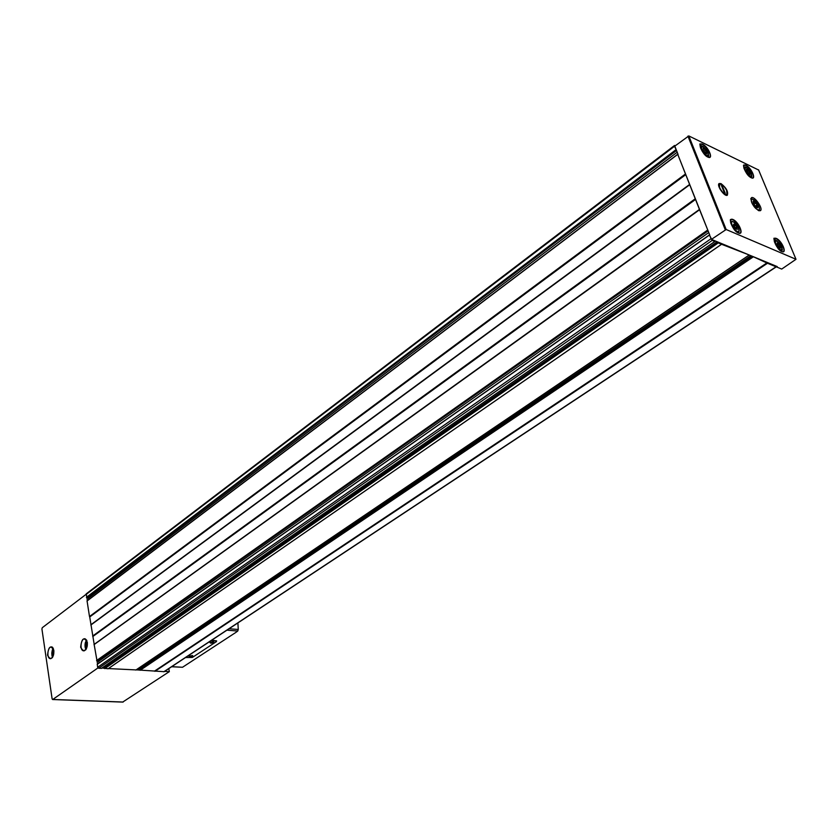 <?xml version="1.0" encoding="UTF-8"?>
<svg xmlns="http://www.w3.org/2000/svg" width="838" height="838" viewBox="0 0 838 838"><rect width="100%" height="100%" fill="white"/><g stroke="black" fill="none" stroke-linecap="round" stroke-linejoin="round"><path stroke-width="1.26" d="M53.464 655.243L52.794 653.399L53.883 651.095M86.796 647.334L86.073 645.449L86.628 643.123L87.372 642.84M781.707 269.071L776.679 266.997L777.266 266.61L714.542 240.653L714.814 241.491L712.195 240.401L709.398 234.933L711.431 239.375L726.169 229.518L796.006 259.288L781.707 269.071M699.5 209.552L677.712 154.244L707.963 230.534L699.5 209.552L94.139 644.401L97.564 664.01M758.631 170.03L688.815 135.934L674.81 146.126L676.371 150.107L674.506 146.262L674.517 145.487L675.334 145.718M714.542 240.653L711.431 239.375M748.816 254.836L721.539 244.267L718.25 242.905L717.852 242.025M776.449 266.274L776.051 266.788L767.493 263.258L752.587 256.407M721.581 244.277L108.144 668.766L101.974 667.98M136.028 669.918L108.427 668.567M767.042 262.828L154.569 671.06L136.217 669.845M164.175 671.678L154.569 671.06M87.362 600.647L86.22 593.849L674.496 145.508M685.704 174.419L89.498 616.527L87.058 600.877L677.701 154.381M699.479 209.406L94.139 644.401M94.17 644.265L89.708 616.799M101.44 668.326L98.675 668.274L97.658 667.278L97.25 664.23L709.377 235.059M97.973 667.917L52.763 699.468L52.124 698.902L41.921 628.971L42.277 627.704L85.958 594.435M168.784 668.63L169.328 671.636L122.767 702.035M169.328 671.636L164.636 671.374M104.572 668.127L104.132 666.482M98.947 663.036L98.675 661.329L97.03 660.711M88.713 599.62L88.472 598.143L86.859 597.494M139.873 670.033L139.537 668.776L137.924 668.682M707.963 230.534L709.765 235.132M676.371 150.107L678.078 154.454M721.005 183.606C726.347 187.827 728.452 191.713 727.311 195.244C724.524 197.014 716.281 185.188 719.14 183.522L721.005 183.606M758.505 210.579L760.328 210.715C763.701 209.144 754.368 195.547 751.414 197.737C750.387 201.759 752.744 206.033 758.505 210.579M749.968 173.078L750.062 174.493L748.638 173.812L746.459 170.648L746.438 169.224L747.873 169.915L749.968 173.078M703.993 151.29L705.355 149.918L706.811 152.317L706.78 153.763L705.292 152.987M702.935 149.866L705.25 153.029M703.082 149.761L703.019 148.326L705.355 149.918M777.716 245.45L779.089 244.099L780.524 246.508L780.587 248.058L779.162 247.44L776.973 243.188M777.36 242.926L779.089 244.099M735.764 228.627L734.235 226.396L735.754 225.338L736.728 226.763L737.241 229.403L735.712 228.743L733.92 226.438L733.491 224.364M733.92 224.102L735.754 225.338M778.261 246.246L779.089 247.388M776.952 244.267L777.591 245.105M733.543 225.516L734.235 226.396M734.696 224.657L733.365 225.621L734.811 224.636M704.349 151.888L705.303 152.935M703.187 150.128L703.91 151.008M747.842 172.879L748.606 173.77M747.224 171.874L748.638 170.753M746.532 170.942L747.203 171.78M753.959 204.441L755.886 203.089L757.646 206.012L757.688 207.845L755.907 207.038L753.791 204.315L753.184 203.068L753.75 201.602L753.153 201.235L753.257 201.885M753.75 201.602L755.886 203.089M719.496 187.073L719.999 188.33C722.534 192.771 724.86 194.814 726.965 194.458L726.598 190.32C724.21 186.078 721.937 184.014 719.779 184.13L719.496 187.073L718.805 186.141M722.262 185.879L725.205 193.18L724.367 192.803L721.424 185.491L722.262 185.879L721.717 186.225M719.999 188.33L720.177 189.388M237.898 622.927L238.264 629.485L237.762 631.035L235.75 632.491L182.516 667.268L171.769 666.66M211.731 640.232L216.644 640.892M171.622 666.755L182.516 667.268M211.166 640.609L216.214 640.976L216.497 641.562L192.363 657.442L185.544 657.547M210.809 643.186C213.397 642.914 214.298 642.4 213.501 641.667L210.013 642.662L210.809 643.186M189.88 656.992C192.405 656.73 193.285 656.238 192.541 655.525L189.063 656.489L189.88 656.992M189.357 656.175L192.541 655.525M210.296 642.337L213.522 641.678M53.464 649.041C51.506 651.545 51.275 654.153 52.794 656.877M86.901 640.871C84.68 643.479 84.439 646.224 86.188 649.104M776.051 266.788L163.787 671.793M767.493 263.258L154.946 671.311M721.539 244.267L108.071 668.787M718.25 242.905L104.76 668.609M685.411 174.021L89.498 616.527M677.712 154.402L87.005 601.024M695.152 198.847L92.641 636.052M689.643 184.8L90.86 625.022M707.471 230.199L96.58 660.564M699.458 209.814L94.024 644.642M710.854 238.82L97.658 667.278M709.398 235.101L97.198 664.387M123.165 702.045L52.763 699.468M87.362 642.39C83.936 636.576 81.705 638.2 80.647 647.24C84.051 653.085 86.293 651.472 87.362 642.39M53.862 650.466C50.668 644.789 48.552 646.349 47.515 655.138C50.689 660.847 52.804 659.286 53.862 650.466M714.814 241.491L101.304 668.42M712.195 240.401L98.675 668.274M675.889 149.761L86.408 597.347M674.506 146.262L85.968 594.571M717.967 242.528L104.561 668.357M717.16 241.742L104.635 667.383M708.759 232.576L98.675 661.329M708.1 230.879L97.679 660.543M707.775 230.523L96.831 660.763M699.447 209.657L94.045 644.516M695.561 199.434L92.913 636.451M695.446 199.245L92.84 636.325M695.268 199.035L92.714 636.189M689.632 184.664L90.892 624.897M689.684 184.549L90.986 624.781M689.664 184.412L91.017 624.656M685.819 174.608L89.771 616.925M685.526 174.21L89.572 616.663M677.198 152.223L88.472 598.143M676.528 150.515L87.498 597.368M676.193 150.086L86.66 597.536M748.805 255.286L135.84 670.054M750.858 255.684L139.537 668.776M751.592 255.988L139.841 669.112M752.618 256.512L139.852 669.939M753.027 257.036L140.156 670.285M767.189 262.943L154.695 671.123M767.357 263.142L154.821 671.248M687.925 136.133L725.247 229.727M688.815 135.934L726.169 229.518M738.519 233.016C744.437 235.583 738.959 222.06 733.103 219.556C727.133 216.874 732.601 230.534 738.519 233.016M782.315 251.725L781.917 251.568C787.448 253.977 781.969 240.831 776.501 238.505C770.929 236.002 776.417 249.274 781.927 251.578C776.072 249.86 772.406 235.394 774.553 238.652L774.082 239.699M708.676 157.376L707.932 157.083C713.85 159.953 708.644 147.111 702.789 144.335C696.839 141.371 702.035 154.328 707.932 157.094C701.595 154.632 698.483 141.014 700.474 144.398L700.034 145.519M751.927 178.002L751.288 177.75C756.808 180.432 751.602 167.925 746.134 165.337C740.572 162.572 745.778 175.184 751.288 177.761C745.034 175.069 742.29 162.729 744.06 165.4L743.652 166.385M758.526 169.8L795.995 259.288L758.547 169.81M750.094 176.284C752.786 175.215 751.56 172.261 746.417 167.443C743.704 168.501 744.93 171.444 750.094 176.284M749.905 176.881L751.319 177.007L751.77 176.064M745.38 167.139L744.49 167.212L744.06 168.668M752.493 178.065L752.765 177.866C755.918 176.368 746.909 163.452 744.165 165.536L743.767 165.83M706.727 155.596C709.702 154.569 708.487 151.542 703.072 146.503C700.076 147.509 701.301 150.536 706.727 155.596M706.465 156.161L708.131 156.339L708.623 155.292M701.94 146.179L700.966 146.273L700.526 148.022M709.336 157.439L709.629 157.219C712.97 155.564 703.511 142.282 700.599 144.534L700.159 144.869M780.67 250.007C783.3 248.593 782.011 245.492 776.816 240.705C774.155 242.098 775.443 245.199 780.67 250.007M780.168 250.457L781.781 250.677L782.294 249.693M775.946 240.454L774.972 240.506L774.48 242.14M782.943 251.809L783.258 251.599C786.599 250.101 777.612 236.683 774.668 238.788L774.239 239.092M737.251 231.393C741.473 233.236 737.576 223.599 733.397 221.819C729.154 219.923 733.051 229.633 737.251 231.393M736.612 231.801L738.529 232.095L739.085 230.995M732.454 221.557L731.385 221.62L730.883 223.599M738.98 233.184L740.048 233.037C743.61 231.372 734.182 217.566 731.05 219.849L730.401 220.907M779.382 247.241L780.262 246.655M778.533 246.477L780.031 245.482M777.214 244.036L778.073 243.46M736.089 228.575L736.927 227.999M735.209 227.821L736.728 226.763M705.795 153.008L706.476 152.506M704.852 152.39L706.308 151.311M749.067 173.728L749.748 173.236M748.114 173.12L749.549 172.083M746.449 170.962L747.674 170.072M757.521 209.626C761.952 211.668 757.72 201.445 753.331 199.475C748.858 197.359 753.09 207.656 757.521 209.626M750.785 199.067C750.555 197.559 752.723 198.952 757.311 203.257C761.166 211.166 758.757 209.437 758.966 210.757L759.343 209.605M756.358 206.86L757.29 206.211M755.017 206.179L757.039 204.765M753.132 203.341L754.661 202.272M53.15 648.172L51.862 647.03C48.049 645.49 46.132 657.662 50.039 658.626L52.333 657.704M86.691 640.222L85.267 638.902C81.244 637.194 79.149 649.691 83.276 650.791L85.864 649.733M87.445 644.108L86.272 644.034M87.341 645.532L86.073 645.449M87.173 646.527L86.44 646.475L87.173 646.517M53.925 652.079L52.983 652.016M53.842 653.462L52.794 653.399M53.674 654.426L53.129 654.394L53.674 654.415M237.762 631.035L226.93 630.176M238.264 629.485L229.088 628.751M122.893 702.097L52.626 699.531M776.355 266.809L164.143 671.699M714.887 241.491L101.388 668.399M709.388 234.933L97.25 664.23M677.701 154.255L87.058 600.877M721.602 244.267L108.144 668.766M748.9 255.286L135.945 670.023M750.712 177.436L751.319 177.007C751.037 175.215 753.247 179.667 750.272 171.319C743.212 163.997 745.558 168.208 744.49 167.212M743.788 167.715L744.395 167.286M707.461 156.842L708.131 156.339C709.021 157.188 708.78 155.418 707.408 151.018C702.946 146.315 700.798 144.733 700.966 146.273M700.18 146.849L700.851 146.346M781.1 251.128L781.781 250.677C781.582 249.263 783.687 252.762 780.786 244.686C776.271 240.297 774.333 238.903 774.972 240.506M774.186 241.03L774.867 240.569M737.775 232.618L738.529 232.095C738.425 230.502 740.153 234.305 737.932 226.574C731.239 218.613 731.784 222.342 731.385 221.62M730.516 222.227L731.27 221.703M739.724 233.268L738.508 232.995C732.234 230.942 728.966 217.618 730.914 219.724L730.568 220.185M780.325 246.55L779.267 247.273M777.161 244.12L778.188 243.439M736.015 228.554L737 227.873M705.732 152.966L706.539 152.359M749.004 173.686L749.811 173.11M746.459 170.994L747.768 170.051M756.274 206.829L757.374 206.064M753.142 203.393L754.787 202.241M726.148 195.024L727.311 195.244M718.962 184.706L719.14 183.522M53.37 648.811C51.914 648.099 51.233 656.563 52.679 657.076M50.835 658.678L50.039 658.626C52.647 658.479 53.904 655.787 53.821 650.55C53.098 647.973 52.448 646.8 51.862 647.03M86.796 640.609C84.722 641.311 84.428 647.743 86.052 649.335M84.198 650.854L83.276 650.791C86.084 650.686 87.435 647.91 87.32 642.484L85.267 638.902M719.779 184.13L718.805 183.951M726.965 194.458L726.829 195.359"/></g></svg>
